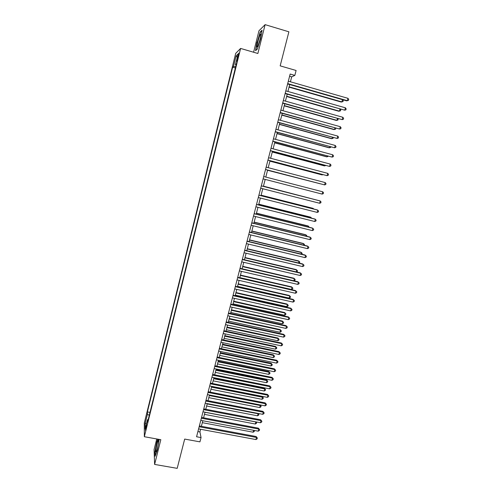 <?xml version="1.0" encoding="UTF-8"?>
<svg xmlns="http://www.w3.org/2000/svg" width="493" height="493" viewBox="0 0 493 493"><rect width="100%" height="100%" fill="white"/><g stroke="black" fill="none" stroke-linecap="round" stroke-linejoin="round"><path stroke-width="0.74" d="M146.057 428.824L146.581 424.707L145.509 430.549L146.057 428.824M156.743 438.967L154.081 449.598L154.611 464.418L177.19 468.35L184.684 439.078L199.936 441.857L201.045 437.581L199.924 431.942L200.614 429.28M235.709 53.355L144.289 423.068L144.338 436.718L240.609 48.437L235.709 53.355M240.609 48.437L257.87 53.484L265.111 24.65L258.973 30.769L253.599 52.233M265.111 24.65L288.886 31.805L280.172 65.852L296.102 70.487L294.832 75.392L290.167 74.042L196.571 436.755L201.045 437.581M237.706 56.485L236.911 61.218L238.544 55.691L238.797 53.127L237.706 56.485L238.304 56.658M148.22 419.531L147.512 419.679L147.555 422.224L236.369 63.911L235.451 64.719L236.092 65.021M147.512 419.679L145.17 429.132L145.133 423.592L147.432 414.311L147.389 411.914L232.659 67.184L233.522 66.419L236.141 55.826L238.137 53.891L235.451 64.719M154.611 464.418L160.823 439.701L144.338 436.718M290.42 81.795L291.696 76.859L294.832 75.392M201.378 426.309L202.82 420.751M203.578 417.805L205.026 412.197M205.784 409.27L207.245 403.613M207.997 400.704L209.476 394.998M210.221 392.114L211.707 386.358M212.446 383.492L213.95 377.687M214.683 374.846L216.193 368.992M216.926 366.17L218.448 360.266M219.175 357.462L220.716 351.509M221.431 348.73L222.984 342.721M223.699 339.967L225.264 333.909M225.973 331.173L227.55 325.06M228.253 322.348L229.843 316.186M230.539 313.499L232.141 307.281M232.832 304.612L234.452 298.351M235.136 295.701L236.769 289.385M237.447 286.76L239.093 280.388M239.764 277.787L241.428 271.366M242.094 268.79L243.77 262.307M244.429 259.756L246.118 253.223M246.771 250.69L248.472 244.103M249.119 241.595L250.838 234.958M251.479 232.474L253.211 225.776M253.846 223.317L255.59 216.563M256.218 214.128L257.981 207.325M258.603 204.909L260.378 198.05M260.994 195.659L262.781 188.739M263.391 186.379L265.197 179.403M265.801 177.061L267.607 170.06M268.223 167.682L270.028 160.687M270.657 158.271L272.463 151.289M273.097 148.831L274.897 141.855M275.544 139.353L277.343 132.383M278.003 129.844L279.802 122.886M280.468 120.298L282.267 113.353M282.945 110.722L284.738 103.783M285.429 101.114L287.216 94.188M287.918 91.47L289.705 84.556M289.594 76.249L291.696 76.859M197.909 431.566L199.924 431.942M235.666 66.74L233.522 66.419M235.364 67.96L232.659 67.184M149.989 412.401L147.389 411.914M147.432 414.311L149.256 415.359M237.275 57.361L236.141 55.826M145.133 423.592L146.655 423.148M257.001 42.133L255.54 50.674L257.291 49.183L260.594 38.855L262.066 30.172L260.23 31.959L257.229 42.201M157.778 439.152L156.873 441.679L154.956 451.828L155.129 456.253L157.273 450.312L159.196 439.411M260.587 32.07L260.23 31.959M287.61 83.952L346.616 100.849L347.312 100.689L287.696 83.613M347.953 98.317L348.711 99.407L348.459 100.356L347.312 100.689L347.953 98.317L288.319 81.191M289.034 87.15L341.211 102.051L341.871 101.903L342.475 99.66M289.12 86.836L341.871 101.903L342.992 101.576L343.239 100.652L342.561 99.685M260.014 39.613C260.871 36.026 261.08 34.202 260.637 34.153C259.922 34.923 259.01 37.382 257.919 41.523C256.81 46.348 256.791 47.889 257.864 46.126L260.014 39.613M260.335 38.244L258.948 43.304M257.303 49.158L255.824 50.415L257.241 42.139L260.372 32.279L261.968 30.726M158.499 442.48L158.407 439.978C157.544 441.371 156.749 444.513 156.01 449.419C155.751 451.841 155.893 452.531 156.435 451.489C157.285 449.259 157.976 446.251 158.499 442.48M158.222 444.415L157.55 447.743M155.357 455.631L155.196 451.68L157.057 441.845L158 439.195M285.12 93.59L344.755 110.179L285.2 93.294M345.396 107.807L346.154 108.885L345.901 109.834L344.755 110.179L345.396 107.807L285.823 90.878M282.643 103.197L342.21 119.633L282.711 102.932M342.845 117.272L343.609 118.332L343.356 119.275L342.21 119.633L342.845 117.272L283.333 100.523M280.172 112.774L339.665 129.049L280.234 112.54M340.299 126.701L341.07 127.742L340.817 128.685L339.665 129.049L340.299 126.701L280.85 110.142M277.707 122.313L337.138 138.441L277.762 122.116M337.767 136.093L338.537 137.128L338.284 138.065L337.138 138.441L337.767 136.093L278.379 119.725M286.618 96.511L338.74 111.252L339.394 111.135L339.93 109.126M286.692 96.227L339.394 111.135L340.515 110.796L340.762 109.877L340.299 109.23M284.208 105.841L336.281 120.421L336.922 120.335L337.397 118.56M284.27 105.588L336.922 120.335L338.044 119.99L338.05 118.745M281.805 115.14L333.823 129.56L334.457 129.505L334.87 127.964M281.86 114.918L334.457 129.505L335.579 129.148L335.819 128.223M279.408 124.402L331.376 138.669L331.999 138.644L332.35 137.331M279.457 124.218L331.999 138.644L333.126 138.274L333.305 137.59M275.254 131.816L334.611 147.795L275.297 131.656M335.24 145.46L336.016 146.476L335.764 147.407L334.611 147.795L335.24 145.46L275.914 129.271M277.023 133.64L328.936 147.746L329.552 147.752L329.842 146.667M277.06 133.486L329.552 147.752L330.68 147.376L330.797 146.926M272.814 141.294L332.097 157.119L272.845 141.164M332.726 154.79L333.502 155.794L333.25 156.719L332.097 157.119L332.726 154.79L273.455 138.792M274.644 142.847L326.508 156.792L327.112 156.829L327.346 155.973M274.675 142.724L327.112 156.829L328.295 156.232M270.374 150.735L329.595 166.412L270.398 150.636M330.218 164.089L330.994 165.075L330.741 166.005L329.595 166.412L330.218 164.089L271.008 148.27M272.272 152.017L324.086 165.814L324.684 165.876L324.85 165.247M272.296 151.93L324.684 165.876L325.774 165.494M267.945 160.139L327.093 175.674L267.964 160.077M327.722 173.357L328.498 174.331L328.246 175.255L327.093 175.674L327.722 173.357L268.574 157.723M269.911 161.162L321.67 174.799L322.256 174.898L322.367 174.491M269.924 161.1L322.256 174.898L322.952 174.645M265.53 169.518L324.61 184.9L265.536 169.487M325.226 182.595L326.009 183.55L325.762 184.474L324.61 184.9L325.226 182.595L266.14 167.139M263.718 176.525L322.749 191.802L322.126 194.1L263.114 178.867M322.749 191.802L323.525 192.745L323.279 193.663L322.126 194.1M261.308 185.879L320.271 200.978L319.655 203.264L260.705 188.209M261.315 185.849L319.68 200.793L321.054 201.902L320.807 202.814L319.655 203.264M258.899 195.197L317.806 210.123L317.19 212.403L258.301 197.527M258.917 195.136L317.221 209.907L318.595 211.029L318.349 211.941L317.19 212.403M256.502 204.49L315.347 219.237L314.737 221.505L255.904 206.807M256.526 204.392L314.774 218.991L316.136 220.131L315.89 221.037L314.737 221.505M254.117 213.746L312.901 228.314L312.291 230.582L253.519 216.051M254.148 213.617L312.334 228.043L313.69 229.196L313.449 230.102L312.291 230.582M251.738 222.972L310.461 237.367L309.851 239.623L251.14 225.27M251.775 222.811L309.9 237.065L311.249 238.236L311.009 239.136L309.851 239.623M249.366 232.166L308.026 246.389L307.416 248.638L248.774 234.458M249.415 231.969L307.478 246.056L308.821 247.239L308.581 248.139L307.416 248.638M246.999 241.323L305.598 255.38L304.994 257.623L246.408 243.61M247.055 241.102L305.062 255.017L306.399 256.218L306.159 257.112L304.994 257.623M244.645 250.456L303.183 264.34L302.585 266.577L244.053 252.736M244.707 250.204L302.653 263.946L303.984 265.16L303.743 266.054L302.585 266.577M242.297 259.558L300.779 273.27L300.175 275.501L241.712 261.826M242.371 259.269L300.255 272.851L301.58 274.077L301.34 274.971L300.175 275.501M239.955 268.63L298.376 282.175L297.778 284.393L239.37 270.891M240.036 268.309L297.864 281.725L299.183 282.964L298.943 283.851L297.778 284.393M267.551 170.27L319.889 183.698M267.563 170.245L320.154 183.766M315.582 199.745L263.453 186.144M315.871 199.819L263.447 186.175M313.129 208.872L313.24 208.447L312.685 208.243L261.117 195.173M313.745 209.026L313.24 208.447L261.105 195.234M310.682 217.968L310.855 217.327L310.313 217.093L258.794 204.17M311.631 218.202L310.855 217.327L258.77 204.262M308.248 227.026L308.476 226.176L307.94 225.917L256.477 213.142M309.191 227.261L308.476 226.176L256.446 213.259M305.82 236.061L306.11 234.995L305.58 234.705L254.166 222.078M306.763 236.295L306.886 235.839L306.11 234.995L254.123 222.232M303.398 245.064L303.743 243.782L303.226 243.468L251.861 230.989M304.341 245.298L304.526 244.62L303.743 243.782L251.812 231.168M300.989 254.043L301.389 252.545L300.878 252.2L249.569 239.869M301.895 254.259L302.172 253.365L301.389 252.545L249.513 240.079M298.585 262.985L299.041 261.278L298.542 260.908L247.276 248.719M299.202 263.133L299.83 262.085L299.041 261.278L247.215 248.959M296.188 271.896L296.706 269.985L296.207 269.585L245.003 257.543M296.521 271.976L297.261 271.643L297.489 270.78L296.706 269.985L244.929 257.808M293.803 280.782L294.37 278.662L293.883 278.237L242.729 266.331M293.859 280.794L294.931 280.307L295.159 279.439L294.37 278.662L242.648 266.633M237.62 277.664L295.985 291.043L295.387 293.255L237.041 279.919M237.712 277.319L295.48 290.568L296.792 291.825L296.552 292.706L295.387 293.255M235.297 286.673L293.6 299.886L293.002 302.092L234.717 288.923M235.395 286.297L293.107 299.38L294.407 300.65L294.173 301.531L293.002 302.092M293.107 299.38L294.407 300.65M232.979 295.652L291.221 308.698L290.63 310.898L232.4 297.889M233.084 295.245L290.734 308.162L292.035 309.45L291.794 310.331L290.63 310.898M290.734 308.162L292.035 309.45M230.675 304.6L288.855 317.48L288.263 319.674L230.095 306.831M230.786 304.163L288.38 316.919L289.668 318.219L289.434 319.094L288.263 319.674M288.38 316.919L289.668 318.219M239.808 277.621L291.468 289.471L292.047 287.308L291.573 286.858L240.461 275.094M291.468 289.471L292.608 288.935L292.842 288.078L292.047 287.308L240.374 275.427M237.546 286.378L289.151 298.08L289.73 295.929L289.262 295.449L238.205 283.832M289.262 295.449L290.525 296.681L289.73 295.929L238.113 284.19M290.525 296.681L290.291 297.544L289.151 298.08M235.29 295.104L286.846 306.664L287.425 304.526L286.963 304.015L235.956 292.54M286.963 304.015L288.22 305.266L287.425 304.526L235.857 292.922M288.22 305.266L287.986 306.122L286.846 306.664M233.041 303.805L284.547 315.224L285.12 313.086L284.664 312.556L233.713 301.217M284.664 312.556L285.915 313.813L285.12 313.086L233.602 301.63M285.915 313.813L285.687 314.67L284.547 315.224M228.37 313.517L286.495 326.237L285.903 328.418L227.797 315.742M228.493 313.049L286.026 325.645L287.308 326.958L287.074 327.833L285.903 328.418M286.026 325.645L287.308 326.958M230.804 312.476L282.255 323.753L282.828 321.627L282.378 321.066L231.476 309.869M282.378 321.066L283.623 322.342L282.828 321.627L231.359 310.307M283.623 322.342L283.395 323.192L282.255 323.753M226.077 322.404L284.141 334.963L283.555 337.138L225.504 324.622M226.207 321.904L283.678 334.346L284.96 335.671L284.726 336.54L283.555 337.138M283.678 334.346L284.96 335.671M228.567 321.116L279.969 332.257L280.542 330.137L280.104 329.552L229.245 318.49M280.104 329.552L281.343 330.834L280.542 330.137L229.128 318.959M281.343 330.834L281.115 331.684L279.969 332.257M223.791 331.259L281.799 343.658L281.213 345.827L223.224 333.471M223.927 330.735L281.343 343.011L282.612 344.354L282.378 345.223L281.213 345.827M281.343 343.011L282.612 344.354M226.342 329.731L277.688 340.737L278.262 338.617L277.83 338.007L227.026 327.081M277.83 338.007L279.063 339.307L278.262 338.617L226.897 327.58M279.063 339.307L278.835 340.152L277.688 340.737M221.511 340.09L279.457 352.322L278.878 354.485L220.944 342.29M221.659 339.535L279.013 351.657L280.277 353.013L280.049 353.875L278.878 354.485M279.013 351.657L280.277 353.013M224.124 338.315L275.421 349.186L275.988 347.072L275.569 346.437L224.814 335.647M275.569 346.437L276.795 347.75L275.988 347.072L224.679 336.177M276.795 347.75L276.567 348.588L275.421 349.186M219.243 348.89L277.128 360.962L276.548 363.119L218.676 351.084M219.397 348.305L276.696 360.266L277.953 361.634L277.719 362.497L276.548 363.119M276.696 360.266L277.953 361.634M221.912 346.875L273.159 357.604L273.72 355.502L273.307 354.837L222.608 344.188M273.307 354.837L274.527 356.162L273.72 355.502L222.46 344.743M274.527 356.162L274.305 357.006L273.159 357.604M216.982 357.659L274.804 369.577L274.225 371.722L216.415 359.847M217.142 357.043L274.379 368.85L275.63 370.237L275.402 371.093L274.225 371.722M274.379 368.85L275.63 370.237M219.705 355.41L270.904 365.997L271.464 363.902L271.058 363.212L220.408 352.698M271.058 363.212L272.272 364.555L271.464 363.902L220.254 353.278M272.272 364.555L272.05 365.387L270.904 365.997M214.726 366.398L272.493 378.162L271.914 380.3L214.165 368.579M214.893 365.757L272.074 377.41L273.319 378.803L273.085 379.659L271.914 380.3M272.074 377.41L273.319 378.803M217.505 363.908L268.654 374.366L269.215 372.277L268.814 371.562L218.214 361.178M268.814 371.562L270.022 372.911L269.215 372.277L218.06 361.788M270.022 372.911L269.8 373.749L268.654 374.366M212.477 375.111L270.182 386.715L269.609 388.848L211.916 377.281M212.649 374.433L269.776 385.933L271.014 387.344L270.786 388.201L269.609 388.848M269.776 385.933L271.014 387.344M215.318 372.388L266.411 382.71L266.972 380.627L266.584 379.887L216.026 369.633M266.584 379.887L267.785 381.249L266.972 380.627L215.866 370.268M267.785 381.249L267.557 382.081L266.411 382.71M210.24 383.788L267.884 395.238L267.311 397.37L209.679 385.957M210.419 383.092L267.483 394.437L268.716 395.861L268.488 396.711L267.311 397.37M267.483 394.437L268.716 395.861M213.136 380.836L264.174 391.023L264.735 388.946L264.353 388.182L213.851 378.063M264.353 388.182L265.548 389.556L264.735 388.946L213.679 378.723M265.548 389.556L265.326 390.388L264.174 391.023M208.003 392.446L265.591 403.742L265.024 405.862L207.448 394.603M208.194 391.713L265.197 402.91L266.423 404.346L266.195 405.191L265.024 405.862M265.197 402.91L266.423 404.346M210.961 389.254L261.949 399.312L262.504 397.241L262.128 396.452L211.682 386.463M262.128 396.452L263.324 397.839L262.504 397.241L211.503 387.153M263.324 397.839L263.102 398.664L261.949 399.312M205.778 401.068L263.311 412.21L262.738 414.323L205.224 403.219M205.975 400.31L262.923 411.353L264.143 412.801L263.915 413.645L262.738 414.323M262.923 411.353L264.143 412.801M208.785 397.648L259.731 407.569L260.286 405.511L209.328 395.552M260.113 404.901L261.099 406.096L260.877 406.922L259.731 407.569M261.099 406.096L260.002 404.876M203.56 409.665L261.031 420.652L260.464 422.76L203.005 411.809M203.763 408.882L260.655 419.771L261.869 421.238L261.641 422.076L260.464 422.76M260.655 419.771L261.869 421.238M206.629 406.016L257.519 415.809L258.067 413.75L207.165 403.927M258.227 413.454L258.887 414.323L258.665 415.149L257.519 415.809M258.887 414.323L257.913 413.393M201.347 418.23L258.763 429.07L258.196 431.172L200.799 420.369M201.557 417.423L258.394 428.164L259.601 429.637L259.373 430.475L258.196 431.172M258.394 428.164L259.601 429.637M204.472 414.36L255.312 424.017L255.861 421.965L205.008 412.277M256.342 421.977L256.459 423.351L255.312 424.017M256.68 422.532L255.824 421.879M199.147 426.772L256.502 437.464L255.935 439.553L198.599 428.904M199.363 425.934L256.138 436.527L257.34 438.018L257.112 438.85L255.935 439.553M256.138 436.527L257.34 438.018M202.321 422.674L253.112 432.201L253.618 430.309M254.382 430.451L254.265 431.523L253.112 432.201M253.994 430.383L254.48 430.709M237.749 58.827L237.17 58.655M260.865 35.077L260.637 34.153M158.629 440.65L158.407 439.978"/></g></svg>
